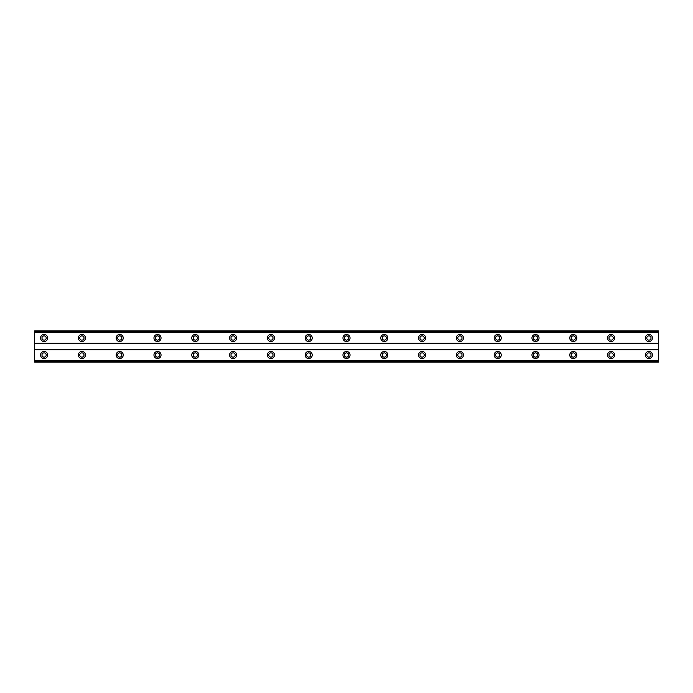 <?xml version="1.0" encoding="UTF-8"?>
<svg xmlns="http://www.w3.org/2000/svg" width="693" height="693" viewBox="0 0 693 693"><rect width="100%" height="100%" fill="white"/><g stroke="black" fill="none" stroke-linecap="round" stroke-linejoin="round"><path stroke-width="0.52" stroke-dasharray="3.46 2.6" d="M44.101 357.129A2.122 2.122 0 0 1 41.97 355.007A2.122 2.122 0 0 1 44.101 352.876A2.122 2.122 0 0 1 46.223 355.007A2.122 2.122 0 0 1 44.101 357.129M648.899 357.129A2.122 2.122 0 0 1 646.777 355.007A2.122 2.122 0 0 1 648.899 352.876A2.122 2.122 0 0 1 651.03 355.007A2.122 2.122 0 0 1 648.899 357.129M611.096 357.129A2.122 2.122 0 0 1 608.974 355.007A2.122 2.122 0 0 1 611.096 352.876A2.122 2.122 0 0 1 613.227 355.007A2.122 2.122 0 0 1 611.096 357.129M573.302 357.129A2.122 2.122 0 0 1 571.171 355.007A2.122 2.122 0 0 1 573.302 352.876A2.122 2.122 0 0 1 575.424 355.007A2.122 2.122 0 0 1 573.302 357.129M535.498 357.129A2.122 2.122 0 0 1 533.376 355.007A2.122 2.122 0 0 1 535.498 352.876A2.122 2.122 0 0 1 537.629 355.007A2.122 2.122 0 0 1 535.498 357.129M497.704 357.129A2.122 2.122 0 0 1 495.573 355.007A2.122 2.122 0 0 1 497.704 352.876A2.122 2.122 0 0 1 499.826 355.007A2.122 2.122 0 0 1 497.704 357.129M459.901 357.129A2.122 2.122 0 0 1 457.77 355.007A2.122 2.122 0 0 1 459.901 352.876A2.122 2.122 0 0 1 462.023 355.007A2.122 2.122 0 0 1 459.901 357.129M422.098 357.129A2.122 2.122 0 0 1 419.975 355.007A2.122 2.122 0 0 1 422.098 352.876A2.122 2.122 0 0 1 424.229 355.007A2.122 2.122 0 0 1 422.098 357.129M384.303 357.129A2.122 2.122 0 0 1 382.172 355.007A2.122 2.122 0 0 1 384.303 352.876A2.122 2.122 0 0 1 386.425 355.007A2.122 2.122 0 0 1 384.303 357.129M346.5 357.129A2.122 2.122 0 0 1 344.378 355.007A2.122 2.122 0 0 1 346.5 352.876A2.122 2.122 0 0 1 348.622 355.007A2.122 2.122 0 0 1 346.5 357.129M308.697 357.129A2.122 2.122 0 0 1 306.575 355.007A2.122 2.122 0 0 1 308.697 352.876A2.122 2.122 0 0 1 310.828 355.007A2.122 2.122 0 0 1 308.697 357.129M270.902 357.129A2.122 2.122 0 0 1 268.771 355.007A2.122 2.122 0 0 1 270.902 352.876A2.122 2.122 0 0 1 273.025 355.007A2.122 2.122 0 0 1 270.902 357.129M233.099 357.129A2.122 2.122 0 0 1 230.977 355.007A2.122 2.122 0 0 1 233.099 352.876A2.122 2.122 0 0 1 235.23 355.007A2.122 2.122 0 0 1 233.099 357.129M195.296 357.129A2.122 2.122 0 0 1 193.174 355.007A2.122 2.122 0 0 1 195.296 352.876A2.122 2.122 0 0 1 197.427 355.007A2.122 2.122 0 0 1 195.296 357.129M157.502 357.129A2.122 2.122 0 0 1 155.371 355.007A2.122 2.122 0 0 1 157.502 352.876A2.122 2.122 0 0 1 159.624 355.007A2.122 2.122 0 0 1 157.502 357.129M119.698 357.129A2.122 2.122 0 0 1 117.576 355.007A2.122 2.122 0 0 1 119.698 352.876A2.122 2.122 0 0 1 121.829 355.007A2.122 2.122 0 0 1 119.698 357.129M81.904 357.129A2.122 2.122 0 0 1 79.773 355.007A2.122 2.122 0 0 1 81.904 352.876A2.122 2.122 0 0 1 84.026 355.007A2.122 2.122 0 0 1 81.904 357.129M44.101 351.464A3.543 3.543 0 0 0 40.558 355.007A3.543 3.543 0 0 0 44.101 358.55A3.543 3.543 0 0 0 47.644 355.007A3.543 3.543 0 0 0 44.101 351.464M648.899 351.464A3.543 3.543 0 0 0 645.356 355.007A3.543 3.543 0 0 0 648.899 358.55A3.543 3.543 0 0 0 652.442 355.007A3.543 3.543 0 0 0 648.899 351.464M611.096 351.464A3.543 3.543 0 0 0 607.553 355.007A3.543 3.543 0 0 0 611.096 358.55A3.543 3.543 0 0 0 614.648 355.007A3.543 3.543 0 0 0 611.096 351.464M573.302 351.464A3.543 3.543 0 0 0 569.759 355.007A3.543 3.543 0 0 0 573.302 358.55A3.543 3.543 0 0 0 576.845 355.007A3.543 3.543 0 0 0 573.302 351.464M535.498 351.464A3.543 3.543 0 0 0 531.955 355.007A3.543 3.543 0 0 0 535.498 358.55A3.543 3.543 0 0 0 539.041 355.007A3.543 3.543 0 0 0 535.498 351.464M497.704 351.464A3.543 3.543 0 0 0 494.152 355.007A3.543 3.543 0 0 0 497.704 358.55A3.543 3.543 0 0 0 501.247 355.007A3.543 3.543 0 0 0 497.704 351.464M459.901 351.464A3.543 3.543 0 0 0 456.358 355.007A3.543 3.543 0 0 0 459.901 358.55A3.543 3.543 0 0 0 463.444 355.007A3.543 3.543 0 0 0 459.901 351.464M422.098 351.464A3.543 3.543 0 0 0 418.555 355.007A3.543 3.543 0 0 0 422.098 358.55A3.543 3.543 0 0 0 425.641 355.007A3.543 3.543 0 0 0 422.098 351.464M384.303 351.464A3.543 3.543 0 0 0 380.76 355.007A3.543 3.543 0 0 0 384.303 358.55A3.543 3.543 0 0 0 387.846 355.007A3.543 3.543 0 0 0 384.303 351.464M346.5 351.464A3.543 3.543 0 0 0 342.957 355.007A3.543 3.543 0 0 0 346.5 358.55A3.543 3.543 0 0 0 350.043 355.007A3.543 3.543 0 0 0 346.5 351.464M308.697 351.464A3.543 3.543 0 0 0 305.154 355.007A3.543 3.543 0 0 0 308.697 358.55A3.543 3.543 0 0 0 312.24 355.007A3.543 3.543 0 0 0 308.697 351.464M270.902 351.464A3.543 3.543 0 0 0 267.359 355.007A3.543 3.543 0 0 0 270.902 358.55A3.543 3.543 0 0 0 274.445 355.007A3.543 3.543 0 0 0 270.902 351.464M233.099 351.464A3.543 3.543 0 0 0 229.556 355.007A3.543 3.543 0 0 0 233.099 358.55A3.543 3.543 0 0 0 236.642 355.007A3.543 3.543 0 0 0 233.099 351.464M195.296 351.464A3.543 3.543 0 0 0 191.753 355.007A3.543 3.543 0 0 0 195.296 358.55A3.543 3.543 0 0 0 198.848 355.007A3.543 3.543 0 0 0 195.296 351.464M157.502 351.464A3.543 3.543 0 0 0 153.959 355.007A3.543 3.543 0 0 0 157.502 358.55A3.543 3.543 0 0 0 161.045 355.007A3.543 3.543 0 0 0 157.502 351.464M119.698 351.464A3.543 3.543 0 0 0 116.155 355.007A3.543 3.543 0 0 0 119.698 358.55A3.543 3.543 0 0 0 123.241 355.007A3.543 3.543 0 0 0 119.698 351.464M81.904 351.464A3.543 3.543 0 0 0 78.352 355.007A3.543 3.543 0 0 0 81.904 358.55A3.543 3.543 0 0 0 85.447 355.007A3.543 3.543 0 0 0 81.904 351.464M44.101 334.45A3.543 3.543 0 0 0 40.558 337.993A3.543 3.543 0 0 0 44.101 341.536A3.543 3.543 0 0 0 47.644 337.993A3.543 3.543 0 0 0 44.101 334.45M648.899 334.45A3.543 3.543 0 0 0 645.356 337.993A3.543 3.543 0 0 0 648.899 341.536A3.543 3.543 0 0 0 652.442 337.993A3.543 3.543 0 0 0 648.899 334.45M611.096 334.45A3.543 3.543 0 0 0 607.553 337.993A3.543 3.543 0 0 0 611.096 341.536A3.543 3.543 0 0 0 614.648 337.993A3.543 3.543 0 0 0 611.096 334.45M573.302 334.45A3.543 3.543 0 0 0 569.759 337.993A3.543 3.543 0 0 0 573.302 341.536A3.543 3.543 0 0 0 576.845 337.993A3.543 3.543 0 0 0 573.302 334.45M535.498 334.45A3.543 3.543 0 0 0 531.955 337.993A3.543 3.543 0 0 0 535.498 341.536A3.543 3.543 0 0 0 539.041 337.993A3.543 3.543 0 0 0 535.498 334.45M497.704 334.45A3.543 3.543 0 0 0 494.152 337.993A3.543 3.543 0 0 0 497.704 341.536A3.543 3.543 0 0 0 501.247 337.993A3.543 3.543 0 0 0 497.704 334.45M459.901 334.45A3.543 3.543 0 0 0 456.358 337.993A3.543 3.543 0 0 0 459.901 341.536A3.543 3.543 0 0 0 463.444 337.993A3.543 3.543 0 0 0 459.901 334.45M422.098 334.45A3.543 3.543 0 0 0 418.555 337.993A3.543 3.543 0 0 0 422.098 341.536A3.543 3.543 0 0 0 425.641 337.993A3.543 3.543 0 0 0 422.098 334.45M384.303 334.45A3.543 3.543 0 0 0 380.76 337.993A3.543 3.543 0 0 0 384.303 341.536A3.543 3.543 0 0 0 387.846 337.993A3.543 3.543 0 0 0 384.303 334.45M346.5 334.45A3.543 3.543 0 0 0 342.957 337.993A3.543 3.543 0 0 0 346.5 341.536A3.543 3.543 0 0 0 350.043 337.993A3.543 3.543 0 0 0 346.5 334.45M308.697 334.45A3.543 3.543 0 0 0 305.154 337.993A3.543 3.543 0 0 0 308.697 341.536A3.543 3.543 0 0 0 312.24 337.993A3.543 3.543 0 0 0 308.697 334.45M270.902 334.45A3.543 3.543 0 0 0 267.359 337.993A3.543 3.543 0 0 0 270.902 341.536A3.543 3.543 0 0 0 274.445 337.993A3.543 3.543 0 0 0 270.902 334.45M233.099 334.45A3.543 3.543 0 0 0 229.556 337.993A3.543 3.543 0 0 0 233.099 341.536A3.543 3.543 0 0 0 236.642 337.993A3.543 3.543 0 0 0 233.099 334.45M195.296 334.45A3.543 3.543 0 0 0 191.753 337.993A3.543 3.543 0 0 0 195.296 341.536A3.543 3.543 0 0 0 198.848 337.993A3.543 3.543 0 0 0 195.296 334.45M157.502 334.45A3.543 3.543 0 0 0 153.959 337.993A3.543 3.543 0 0 0 157.502 341.536A3.543 3.543 0 0 0 161.045 337.993A3.543 3.543 0 0 0 157.502 334.45M119.698 334.45A3.543 3.543 0 0 0 116.155 337.993A3.543 3.543 0 0 0 119.698 341.536A3.543 3.543 0 0 0 123.241 337.993A3.543 3.543 0 0 0 119.698 334.45M81.904 334.45A3.543 3.543 0 0 0 78.352 337.993A3.543 3.543 0 0 0 81.904 341.536A3.543 3.543 0 0 0 85.447 337.993A3.543 3.543 0 0 0 81.904 334.45M44.101 340.124A2.122 2.122 0 0 1 41.97 337.993A2.122 2.122 0 0 1 44.101 335.871A2.122 2.122 0 0 1 46.223 337.993A2.122 2.122 0 0 1 44.101 340.124M648.899 340.124A2.122 2.122 0 0 1 646.777 337.993A2.122 2.122 0 0 1 648.899 335.871A2.122 2.122 0 0 1 651.03 337.993A2.122 2.122 0 0 1 648.899 340.124M611.096 340.124A2.122 2.122 0 0 1 608.974 337.993A2.122 2.122 0 0 1 611.096 335.871A2.122 2.122 0 0 1 613.227 337.993A2.122 2.122 0 0 1 611.096 340.124M573.302 340.124A2.122 2.122 0 0 1 571.171 337.993A2.122 2.122 0 0 1 573.302 335.871A2.122 2.122 0 0 1 575.424 337.993A2.122 2.122 0 0 1 573.302 340.124M535.498 340.124A2.122 2.122 0 0 1 533.376 337.993A2.122 2.122 0 0 1 535.498 335.871A2.122 2.122 0 0 1 537.629 337.993A2.122 2.122 0 0 1 535.498 340.124M497.704 340.124A2.122 2.122 0 0 1 495.573 337.993A2.122 2.122 0 0 1 497.704 335.871A2.122 2.122 0 0 1 499.826 337.993A2.122 2.122 0 0 1 497.704 340.124M459.901 340.124A2.122 2.122 0 0 1 457.77 337.993A2.122 2.122 0 0 1 459.901 335.871A2.122 2.122 0 0 1 462.023 337.993A2.122 2.122 0 0 1 459.901 340.124M422.098 340.124A2.122 2.122 0 0 1 419.975 337.993A2.122 2.122 0 0 1 422.098 335.871A2.122 2.122 0 0 1 424.229 337.993A2.122 2.122 0 0 1 422.098 340.124M384.303 340.124A2.122 2.122 0 0 1 382.172 337.993A2.122 2.122 0 0 1 384.303 335.871A2.122 2.122 0 0 1 386.425 337.993A2.122 2.122 0 0 1 384.303 340.124M346.5 340.124A2.122 2.122 0 0 1 344.378 337.993A2.122 2.122 0 0 1 346.5 335.871A2.122 2.122 0 0 1 348.622 337.993A2.122 2.122 0 0 1 346.5 340.124M308.697 340.124A2.122 2.122 0 0 1 306.575 337.993A2.122 2.122 0 0 1 308.697 335.871A2.122 2.122 0 0 1 310.828 337.993A2.122 2.122 0 0 1 308.697 340.124M270.902 340.124A2.122 2.122 0 0 1 268.771 337.993A2.122 2.122 0 0 1 270.902 335.871A2.122 2.122 0 0 1 273.025 337.993A2.122 2.122 0 0 1 270.902 340.124M233.099 340.124A2.122 2.122 0 0 1 230.977 337.993A2.122 2.122 0 0 1 233.099 335.871A2.122 2.122 0 0 1 235.23 337.993A2.122 2.122 0 0 1 233.099 340.124M195.296 340.124A2.122 2.122 0 0 1 193.174 337.993A2.122 2.122 0 0 1 195.296 335.871A2.122 2.122 0 0 1 197.427 337.993A2.122 2.122 0 0 1 195.296 340.124M157.502 340.124A2.122 2.122 0 0 1 155.371 337.993A2.122 2.122 0 0 1 157.502 335.871A2.122 2.122 0 0 1 159.624 337.993A2.122 2.122 0 0 1 157.502 340.124M119.698 340.124A2.122 2.122 0 0 1 117.576 337.993A2.122 2.122 0 0 1 119.698 335.871A2.122 2.122 0 0 1 121.829 337.993A2.122 2.122 0 0 1 119.698 340.124M81.904 340.124A2.122 2.122 0 0 1 79.773 337.993A2.122 2.122 0 0 1 81.904 335.871A2.122 2.122 0 0 1 84.026 337.993A2.122 2.122 0 0 1 81.904 340.124M658.35 349.809L34.65 349.809L34.65 361.616L658.35 361.616L658.35 349.333L34.65 349.333L34.65 330.907L34.65 332.943L658.35 332.943L658.35 330.907L658.35 332.943L34.65 332.943L34.65 330.907L658.35 330.907L34.65 330.907L658.35 330.907L658.35 331.384L34.65 331.384M34.65 349.809L34.65 349.333M658.35 361.616L658.35 362.092L34.65 362.092L658.35 362.092L658.35 360.057L658.35 362.092L34.65 362.092L34.65 360.057L34.65 361.616M658.35 349.333L658.35 331.384M658.35 331.748L34.65 331.748M34.65 343.191L658.35 343.191M658.35 343.667L34.65 343.667M34.65 360.057L658.35 360.057L34.65 360.057M34.65 361.252L658.35 361.252M658.35 331.063L34.65 331.063M34.65 361.937L658.35 361.937"/><path stroke-width="1.04" d="M44.101 357.129A2.122 2.122 0 0 1 41.97 355.007A2.122 2.122 0 0 1 44.101 352.876A2.122 2.122 0 0 1 46.223 355.007A2.122 2.122 0 0 1 44.101 357.129M648.899 357.129A2.122 2.122 0 0 1 646.777 355.007A2.122 2.122 0 0 1 648.899 352.876A2.122 2.122 0 0 1 651.03 355.007A2.122 2.122 0 0 1 648.899 357.129M611.096 357.129A2.122 2.122 0 0 1 608.974 355.007A2.122 2.122 0 0 1 611.096 352.876A2.122 2.122 0 0 1 613.227 355.007A2.122 2.122 0 0 1 611.096 357.129M573.302 357.129A2.122 2.122 0 0 1 571.171 355.007A2.122 2.122 0 0 1 573.302 352.876A2.122 2.122 0 0 1 575.424 355.007A2.122 2.122 0 0 1 573.302 357.129M535.498 357.129A2.122 2.122 0 0 1 533.376 355.007A2.122 2.122 0 0 1 535.498 352.876A2.122 2.122 0 0 1 537.629 355.007A2.122 2.122 0 0 1 535.498 357.129M497.704 357.129A2.122 2.122 0 0 1 495.573 355.007A2.122 2.122 0 0 1 497.704 352.876A2.122 2.122 0 0 1 499.826 355.007A2.122 2.122 0 0 1 497.704 357.129M459.901 357.129A2.122 2.122 0 0 1 457.77 355.007A2.122 2.122 0 0 1 459.901 352.876A2.122 2.122 0 0 1 462.023 355.007A2.122 2.122 0 0 1 459.901 357.129M422.098 357.129A2.122 2.122 0 0 1 419.975 355.007A2.122 2.122 0 0 1 422.098 352.876A2.122 2.122 0 0 1 424.229 355.007A2.122 2.122 0 0 1 422.098 357.129M384.303 357.129A2.122 2.122 0 0 1 382.172 355.007A2.122 2.122 0 0 1 384.303 352.876A2.122 2.122 0 0 1 386.425 355.007A2.122 2.122 0 0 1 384.303 357.129M346.5 357.129A2.122 2.122 0 0 1 344.378 355.007A2.122 2.122 0 0 1 346.5 352.876A2.122 2.122 0 0 1 348.622 355.007A2.122 2.122 0 0 1 346.5 357.129M308.697 357.129A2.122 2.122 0 0 1 306.575 355.007A2.122 2.122 0 0 1 308.697 352.876A2.122 2.122 0 0 1 310.828 355.007A2.122 2.122 0 0 1 308.697 357.129M270.902 357.129A2.122 2.122 0 0 1 268.771 355.007A2.122 2.122 0 0 1 270.902 352.876A2.122 2.122 0 0 1 273.025 355.007A2.122 2.122 0 0 1 270.902 357.129M233.099 357.129A2.122 2.122 0 0 1 230.977 355.007A2.122 2.122 0 0 1 233.099 352.876A2.122 2.122 0 0 1 235.23 355.007A2.122 2.122 0 0 1 233.099 357.129M195.296 357.129A2.122 2.122 0 0 1 193.174 355.007A2.122 2.122 0 0 1 195.296 352.876A2.122 2.122 0 0 1 197.427 355.007A2.122 2.122 0 0 1 195.296 357.129M157.502 357.129A2.122 2.122 0 0 1 155.371 355.007A2.122 2.122 0 0 1 157.502 352.876A2.122 2.122 0 0 1 159.624 355.007A2.122 2.122 0 0 1 157.502 357.129M119.698 357.129A2.122 2.122 0 0 1 117.576 355.007A2.122 2.122 0 0 1 119.698 352.876A2.122 2.122 0 0 1 121.829 355.007A2.122 2.122 0 0 1 119.698 357.129M81.904 357.129A2.122 2.122 0 0 1 79.773 355.007A2.122 2.122 0 0 1 81.904 352.876A2.122 2.122 0 0 1 84.026 355.007A2.122 2.122 0 0 1 81.904 357.129M44.101 351.464A3.543 3.543 0 0 0 40.558 355.007A3.543 3.543 0 0 0 44.101 358.55A3.543 3.543 0 0 0 47.644 355.007A3.543 3.543 0 0 0 44.101 351.464M648.899 351.464A3.543 3.543 0 0 0 645.356 355.007A3.543 3.543 0 0 0 648.899 358.55A3.543 3.543 0 0 0 652.442 355.007A3.543 3.543 0 0 0 648.899 351.464M611.096 351.464A3.543 3.543 0 0 0 607.553 355.007A3.543 3.543 0 0 0 611.096 358.55A3.543 3.543 0 0 0 614.648 355.007A3.543 3.543 0 0 0 611.096 351.464M573.302 351.464A3.543 3.543 0 0 0 569.759 355.007A3.543 3.543 0 0 0 573.302 358.55A3.543 3.543 0 0 0 576.845 355.007A3.543 3.543 0 0 0 573.302 351.464M535.498 351.464A3.543 3.543 0 0 0 531.955 355.007A3.543 3.543 0 0 0 535.498 358.55A3.543 3.543 0 0 0 539.041 355.007A3.543 3.543 0 0 0 535.498 351.464M497.704 351.464A3.543 3.543 0 0 0 494.152 355.007A3.543 3.543 0 0 0 497.704 358.55A3.543 3.543 0 0 0 501.247 355.007A3.543 3.543 0 0 0 497.704 351.464M459.901 351.464A3.543 3.543 0 0 0 456.358 355.007A3.543 3.543 0 0 0 459.901 358.55A3.543 3.543 0 0 0 463.444 355.007A3.543 3.543 0 0 0 459.901 351.464M422.098 351.464A3.543 3.543 0 0 0 418.555 355.007A3.543 3.543 0 0 0 422.098 358.55A3.543 3.543 0 0 0 425.641 355.007A3.543 3.543 0 0 0 422.098 351.464M384.303 351.464A3.543 3.543 0 0 0 380.76 355.007A3.543 3.543 0 0 0 384.303 358.55A3.543 3.543 0 0 0 387.846 355.007A3.543 3.543 0 0 0 384.303 351.464M346.5 351.464A3.543 3.543 0 0 0 342.957 355.007A3.543 3.543 0 0 0 346.5 358.55A3.543 3.543 0 0 0 350.043 355.007A3.543 3.543 0 0 0 346.5 351.464M308.697 351.464A3.543 3.543 0 0 0 305.154 355.007A3.543 3.543 0 0 0 308.697 358.55A3.543 3.543 0 0 0 312.24 355.007A3.543 3.543 0 0 0 308.697 351.464M270.902 351.464A3.543 3.543 0 0 0 267.359 355.007A3.543 3.543 0 0 0 270.902 358.55A3.543 3.543 0 0 0 274.445 355.007A3.543 3.543 0 0 0 270.902 351.464M233.099 351.464A3.543 3.543 0 0 0 229.556 355.007A3.543 3.543 0 0 0 233.099 358.55A3.543 3.543 0 0 0 236.642 355.007A3.543 3.543 0 0 0 233.099 351.464M195.296 351.464A3.543 3.543 0 0 0 191.753 355.007A3.543 3.543 0 0 0 195.296 358.55A3.543 3.543 0 0 0 198.848 355.007A3.543 3.543 0 0 0 195.296 351.464M157.502 351.464A3.543 3.543 0 0 0 153.959 355.007A3.543 3.543 0 0 0 157.502 358.55A3.543 3.543 0 0 0 161.045 355.007A3.543 3.543 0 0 0 157.502 351.464M119.698 351.464A3.543 3.543 0 0 0 116.155 355.007A3.543 3.543 0 0 0 119.698 358.55A3.543 3.543 0 0 0 123.241 355.007A3.543 3.543 0 0 0 119.698 351.464M81.904 351.464A3.543 3.543 0 0 0 78.352 355.007A3.543 3.543 0 0 0 81.904 358.55A3.543 3.543 0 0 0 85.447 355.007A3.543 3.543 0 0 0 81.904 351.464M44.101 334.45A3.543 3.543 0 0 0 40.558 337.993A3.543 3.543 0 0 0 44.101 341.536A3.543 3.543 0 0 0 47.644 337.993A3.543 3.543 0 0 0 44.101 334.45M648.899 334.45A3.543 3.543 0 0 0 645.356 337.993A3.543 3.543 0 0 0 648.899 341.536A3.543 3.543 0 0 0 652.442 337.993A3.543 3.543 0 0 0 648.899 334.45M611.096 334.45A3.543 3.543 0 0 0 607.553 337.993A3.543 3.543 0 0 0 611.096 341.536A3.543 3.543 0 0 0 614.648 337.993A3.543 3.543 0 0 0 611.096 334.45M573.302 334.45A3.543 3.543 0 0 0 569.759 337.993A3.543 3.543 0 0 0 573.302 341.536A3.543 3.543 0 0 0 576.845 337.993A3.543 3.543 0 0 0 573.302 334.45M535.498 334.45A3.543 3.543 0 0 0 531.955 337.993A3.543 3.543 0 0 0 535.498 341.536A3.543 3.543 0 0 0 539.041 337.993A3.543 3.543 0 0 0 535.498 334.45M497.704 334.45A3.543 3.543 0 0 0 494.152 337.993A3.543 3.543 0 0 0 497.704 341.536A3.543 3.543 0 0 0 501.247 337.993A3.543 3.543 0 0 0 497.704 334.45M459.901 334.45A3.543 3.543 0 0 0 456.358 337.993A3.543 3.543 0 0 0 459.901 341.536A3.543 3.543 0 0 0 463.444 337.993A3.543 3.543 0 0 0 459.901 334.45M422.098 334.45A3.543 3.543 0 0 0 418.555 337.993A3.543 3.543 0 0 0 422.098 341.536A3.543 3.543 0 0 0 425.641 337.993A3.543 3.543 0 0 0 422.098 334.45M384.303 334.45A3.543 3.543 0 0 0 380.76 337.993A3.543 3.543 0 0 0 384.303 341.536A3.543 3.543 0 0 0 387.846 337.993A3.543 3.543 0 0 0 384.303 334.45M346.5 334.45A3.543 3.543 0 0 0 342.957 337.993A3.543 3.543 0 0 0 346.5 341.536A3.543 3.543 0 0 0 350.043 337.993A3.543 3.543 0 0 0 346.5 334.45M308.697 334.45A3.543 3.543 0 0 0 305.154 337.993A3.543 3.543 0 0 0 308.697 341.536A3.543 3.543 0 0 0 312.24 337.993A3.543 3.543 0 0 0 308.697 334.45M270.902 334.45A3.543 3.543 0 0 0 267.359 337.993A3.543 3.543 0 0 0 270.902 341.536A3.543 3.543 0 0 0 274.445 337.993A3.543 3.543 0 0 0 270.902 334.45M233.099 334.45A3.543 3.543 0 0 0 229.556 337.993A3.543 3.543 0 0 0 233.099 341.536A3.543 3.543 0 0 0 236.642 337.993A3.543 3.543 0 0 0 233.099 334.45M195.296 334.45A3.543 3.543 0 0 0 191.753 337.993A3.543 3.543 0 0 0 195.296 341.536A3.543 3.543 0 0 0 198.848 337.993A3.543 3.543 0 0 0 195.296 334.45M157.502 334.45A3.543 3.543 0 0 0 153.959 337.993A3.543 3.543 0 0 0 157.502 341.536A3.543 3.543 0 0 0 161.045 337.993A3.543 3.543 0 0 0 157.502 334.45M119.698 334.45A3.543 3.543 0 0 0 116.155 337.993A3.543 3.543 0 0 0 119.698 341.536A3.543 3.543 0 0 0 123.241 337.993A3.543 3.543 0 0 0 119.698 334.45M81.904 334.45A3.543 3.543 0 0 0 78.352 337.993A3.543 3.543 0 0 0 81.904 341.536A3.543 3.543 0 0 0 85.447 337.993A3.543 3.543 0 0 0 81.904 334.45M44.101 340.124A2.122 2.122 0 0 1 41.97 337.993A2.122 2.122 0 0 1 44.101 335.871A2.122 2.122 0 0 1 46.223 337.993A2.122 2.122 0 0 1 44.101 340.124M648.899 340.124A2.122 2.122 0 0 1 646.777 337.993A2.122 2.122 0 0 1 648.899 335.871A2.122 2.122 0 0 1 651.03 337.993A2.122 2.122 0 0 1 648.899 340.124M611.096 340.124A2.122 2.122 0 0 1 608.974 337.993A2.122 2.122 0 0 1 611.096 335.871A2.122 2.122 0 0 1 613.227 337.993A2.122 2.122 0 0 1 611.096 340.124M573.302 340.124A2.122 2.122 0 0 1 571.171 337.993A2.122 2.122 0 0 1 573.302 335.871A2.122 2.122 0 0 1 575.424 337.993A2.122 2.122 0 0 1 573.302 340.124M535.498 340.124A2.122 2.122 0 0 1 533.376 337.993A2.122 2.122 0 0 1 535.498 335.871A2.122 2.122 0 0 1 537.629 337.993A2.122 2.122 0 0 1 535.498 340.124M497.704 340.124A2.122 2.122 0 0 1 495.573 337.993A2.122 2.122 0 0 1 497.704 335.871A2.122 2.122 0 0 1 499.826 337.993A2.122 2.122 0 0 1 497.704 340.124M459.901 340.124A2.122 2.122 0 0 1 457.77 337.993A2.122 2.122 0 0 1 459.901 335.871A2.122 2.122 0 0 1 462.023 337.993A2.122 2.122 0 0 1 459.901 340.124M422.098 340.124A2.122 2.122 0 0 1 419.975 337.993A2.122 2.122 0 0 1 422.098 335.871A2.122 2.122 0 0 1 424.229 337.993A2.122 2.122 0 0 1 422.098 340.124M384.303 340.124A2.122 2.122 0 0 1 382.172 337.993A2.122 2.122 0 0 1 384.303 335.871A2.122 2.122 0 0 1 386.425 337.993A2.122 2.122 0 0 1 384.303 340.124M346.5 340.124A2.122 2.122 0 0 1 344.378 337.993A2.122 2.122 0 0 1 346.5 335.871A2.122 2.122 0 0 1 348.622 337.993A2.122 2.122 0 0 1 346.5 340.124M308.697 340.124A2.122 2.122 0 0 1 306.575 337.993A2.122 2.122 0 0 1 308.697 335.871A2.122 2.122 0 0 1 310.828 337.993A2.122 2.122 0 0 1 308.697 340.124M270.902 340.124A2.122 2.122 0 0 1 268.771 337.993A2.122 2.122 0 0 1 270.902 335.871A2.122 2.122 0 0 1 273.025 337.993A2.122 2.122 0 0 1 270.902 340.124M233.099 340.124A2.122 2.122 0 0 1 230.977 337.993A2.122 2.122 0 0 1 233.099 335.871A2.122 2.122 0 0 1 235.23 337.993A2.122 2.122 0 0 1 233.099 340.124M195.296 340.124A2.122 2.122 0 0 1 193.174 337.993A2.122 2.122 0 0 1 195.296 335.871A2.122 2.122 0 0 1 197.427 337.993A2.122 2.122 0 0 1 195.296 340.124M157.502 340.124A2.122 2.122 0 0 1 155.371 337.993A2.122 2.122 0 0 1 157.502 335.871A2.122 2.122 0 0 1 159.624 337.993A2.122 2.122 0 0 1 157.502 340.124M119.698 340.124A2.122 2.122 0 0 1 117.576 337.993A2.122 2.122 0 0 1 119.698 335.871A2.122 2.122 0 0 1 121.829 337.993A2.122 2.122 0 0 1 119.698 340.124M81.904 340.124A2.122 2.122 0 0 1 79.773 337.993A2.122 2.122 0 0 1 81.904 335.871A2.122 2.122 0 0 1 84.026 337.993A2.122 2.122 0 0 1 81.904 340.124M34.65 362.092L34.65 330.907L658.35 330.907L658.35 362.092L34.65 362.092M658.35 360.559L34.65 360.559M34.65 349.809L658.35 349.809M658.35 349.333L34.65 349.333M34.65 343.667L658.35 343.667M658.35 343.191L34.65 343.191M34.65 332.441L658.35 332.441M658.35 361.252L34.65 361.252M34.65 331.748L658.35 331.748M658.35 361.937L34.65 361.937M34.65 331.063L658.35 331.063"/></g></svg>
